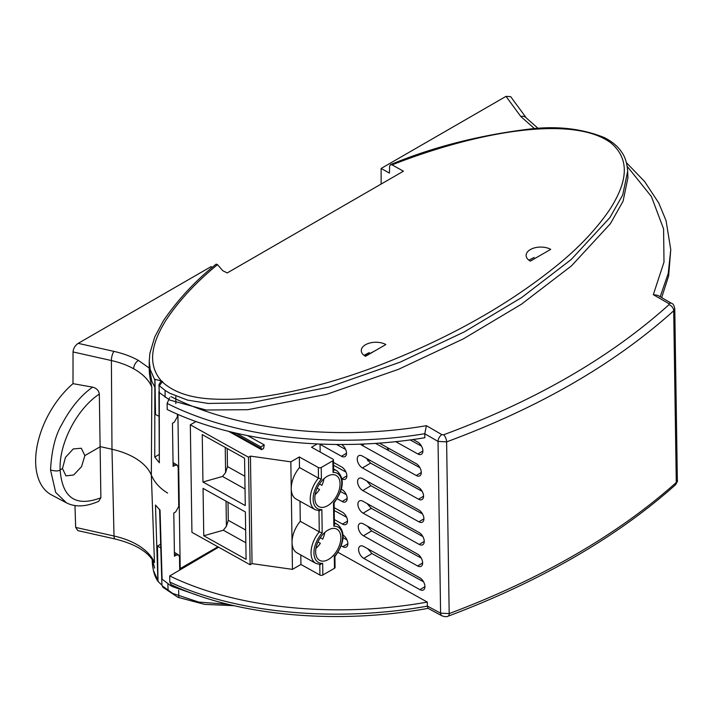 <?xml version="1.0" encoding="UTF-8"?>
<svg xmlns="http://www.w3.org/2000/svg" width="713" height="713" viewBox="0 0 713 713"><rect width="100%" height="100%" fill="white"/><g stroke="black" fill="none" stroke-linecap="round" stroke-linejoin="round"><path stroke-width="1.07" d="M360.457 444.11A7.246 4.18 -120 0 0 362.115 445.349L416.258 475.518A7.246 4.18 -120 0 0 419.841 475.803A7.246 4.18 -120 0 0 420.875 469.929A7.246 4.18 -120 0 0 416.08 463.593L379.236 443.058M358.256 526.969A7.246 4.18 -120 0 0 363.47 535.793L417.613 565.962A7.246 4.18 -120 0 0 421.196 566.247A7.246 4.18 -120 0 0 422.23 560.365A7.246 4.18 -120 0 0 417.435 554.028L363.291 523.859A7.246 4.18 -120 0 0 359.798 523.529A7.246 4.18 -120 0 0 358.256 526.969M367.4 526.149L371.58 530.935L421.276 558.127M357.24 459.145A7.246 4.18 -120 0 0 362.454 467.96L418.54 499.216A7.246 4.18 -120 0 0 422.114 499.492A7.246 4.18 -120 0 0 423.148 493.619A7.246 4.18 -120 0 0 418.362 487.282L362.275 456.026A7.246 4.18 -120 0 0 358.782 455.696A7.246 4.18 -120 0 0 357.24 459.145M366.384 458.325L370.564 463.111L422.185 491.355M357.578 481.747A7.246 4.18 -120 0 0 362.792 490.571L418.879 521.818A7.246 4.18 -120 0 0 422.452 522.103A7.246 4.18 -120 0 0 423.495 516.23A7.246 4.18 -120 0 0 418.7 509.893L362.614 478.637A7.246 4.18 -120 0 0 359.12 478.307A7.246 4.18 -120 0 0 357.578 481.747M366.723 480.927L370.903 485.722L422.524 513.966M357.917 504.358A7.246 4.18 -120 0 0 363.131 513.182L419.217 544.429A7.246 4.18 -120 0 0 422.791 544.714A7.246 4.18 -120 0 0 423.834 538.841A7.246 4.18 -120 0 0 419.039 532.504L362.953 501.248A7.246 4.18 -120 0 0 359.459 500.918A7.246 4.18 -120 0 0 357.917 504.358M367.061 503.538L371.241 508.324L422.862 536.577M358.594 549.58A7.246 4.18 -120 0 0 363.808 558.404L419.895 589.651A7.246 4.18 -120 0 0 423.469 589.936A7.246 4.18 -120 0 0 424.511 584.054A7.246 4.18 -120 0 0 419.716 577.726L363.63 546.47A7.246 4.18 -120 0 0 360.136 546.14A7.246 4.18 -120 0 0 358.594 549.58M367.739 548.76L371.919 553.546L423.54 581.79M170.96 396.615C240.156 431.543 339.744 440.589 426.392 425.679L441.926 434.654L443.646 434.761C535.222 400.875 610.355 357.498 669.044 304.629L668.856 303.64A5.517 3.191 -60 0 1 671.61 303.364L671.61 303.364C672.938 303.497 673.99 305.244 674.774 308.604L673.696 310.77C614.579 364.04 538.885 407.747 446.614 441.882L438.032 441.409L440.598 613.171L449.181 613.599C495.018 596.38 537.014 576.755 575.159 554.732C613.314 532.7 647.012 508.627 676.272 482.496L677.35 480.348L674.774 308.613M668.856 303.64L653.313 294.665L663.999 262.117L663.589 228.918L651.397 196.538L627.217 166.396M441.926 434.654A5.517 3.191 120 0 0 438.032 441.409L424.779 433.762L426.392 425.679M169.632 397.658L167.118 403.406C236.547 438.611 337.472 448.254 424.779 433.691M389.334 448.682L387.319 449.85M369.575 460.099L368.051 460.972M167.118 403.406L167.216 409.503C236.44 443.317 336.67 452.39 424.832 437.737L424.779 433.762M218.615 547.201L169.712 575.935L169.801 582.031L171.138 584.66C240.557 617.244 341.019 624.294 428.165 608.332M653.313 294.665L657.698 295.334L671.61 303.364M660.176 296.76L668.241 273.373L670.755 249.577L666.049 220.593L658.759 203L644.588 181.512L626.451 162.733M427.354 606.059L427.952 608.296L441.891 615.782A5.517 3.298 -61.8 0 1 440.598 613.171L427.354 606.059L427.301 602.084L338.033 552.352M395.635 441.605L417.863 453.994A7.246 4.18 -120 0 0 421.436 454.27A7.246 4.18 -120 0 0 422.47 448.397A7.246 4.18 -120 0 0 417.684 442.06L413.077 439.493M342.097 479.029A7.246 4.18 -120 0 0 345.395 479.163A7.246 4.18 -120 0 0 346.429 473.289A7.246 4.18 -120 0 0 341.643 466.953L333.506 462.425M337.151 498.708L342.16 501.497A7.246 4.18 -120 0 0 345.734 501.774A7.246 4.18 -120 0 0 346.768 495.9A7.246 4.18 -120 0 0 341.982 489.564L341.367 489.225M334.361 519.572L342.498 524.108A7.246 4.18 -120 0 0 346.072 524.385A7.246 4.18 -120 0 0 347.106 518.511A7.246 4.18 -120 0 0 342.32 512.175L334.183 507.638M341.251 545.828L342.837 546.711A7.246 4.18 -120 0 0 346.411 546.996A7.246 4.18 -120 0 0 347.534 541.434A7.246 4.18 -120 0 0 343.14 535.08M320.048 444.333L341.482 456.275A7.246 4.18 -120 0 0 345.056 456.552A7.246 4.18 -120 0 0 346.135 450.839A7.246 4.18 -120 0 0 341.545 444.484M336.509 444.475L345.645 449.466M343.096 537.771L346.999 539.91M334.228 510.499L346.661 517.299M340.627 491.578L346.322 494.688M333.55 465.277L345.983 472.077M375.403 443.334L419.921 467.692M410.1 439.894L421.508 446.133M661.664 297.624L668.66 275.851L670.755 249.577M427.301 602.084C339.147 617.895 238.926 609.668 169.712 575.935M427.363 606.13C340.074 621.932 239.185 614.642 169.801 582.031M177.902 414.378L180.211 568.564L217.902 546.8M367.596 460.375L368.817 459.671M386.553 449.431L388.576 448.263M179.676 568.261L180.211 568.564M317.214 443.958L311.528 447.238L332.864 459.127A2.059 1.168 179.1 0 1 333.47 459.938A2.059 1.168 179.1 0 1 332.864 460.776L321.224 467.496L321.403 479.154A20.231 11.88 119.1 0 0 313.141 499.278A20.231 11.88 119.1 0 0 321.857 509.59L322.205 532.914L319.281 531.88L300.289 521.301L299.986 501.23M321.403 479.154L318.479 478.12L299.487 467.541L299.326 456.944L290.842 461.846L250.441 456.106L248.498 457.229L190.318 424.814L196.048 421.508M327.668 505.695A17.825 10.472 -60.9 0 1 318.773 506.586A17.825 10.472 -60.9 0 1 315.699 492.193A17.825 10.472 -60.9 0 1 327.231 476.337A17.825 10.472 -60.9 0 1 336.126 475.437A17.825 10.472 -60.9 0 1 339.201 489.84A17.825 10.472 -60.9 0 1 327.668 505.695M328.47 559.455A17.825 10.472 -60.9 0 1 319.576 560.347A17.825 10.472 -60.9 0 1 316.501 545.953A17.825 10.472 -60.9 0 1 328.033 530.098A17.825 10.472 -60.9 0 1 336.928 529.198A17.825 10.472 -60.9 0 1 340.003 543.6A17.825 10.472 -60.9 0 1 328.47 559.455M323.978 478.708A17.148 10.071 -60.9 0 1 321.919 485.357L319.469 483.993M317.169 488.164L319.558 489.537A17.148 10.071 -60.9 0 1 315.155 494.546M324.789 532.468A17.148 10.071 -60.9 0 1 322.722 539.117L320.271 537.754M317.971 541.925L320.369 543.297A17.148 10.071 -60.9 0 1 315.966 548.306M319.772 564.58L319.932 575.043L300.939 564.464L292.455 569.366L252.054 563.626L250.111 564.749L191.931 532.335L190.318 424.814M319.932 575.043A2.059 1.168 -0.9 0 0 322.837 575.017L334.477 568.297A2.059 1.168 -0.9 0 0 335.074 567.459L334.914 556.586M321.224 467.496A2.059 1.168 179.1 0 1 318.319 467.523L299.326 456.944M228.623 431.338L261.555 449.689L263.569 448.53L264.247 444.894L260.78 446.891L236.11 433.147M250.111 564.749L248.498 457.229M245.379 511.961L246.092 559.349L203.766 535.766L203.053 488.378L245.379 511.961M244.568 458.201L245.281 505.588L202.955 482.006L202.251 434.618L244.568 458.201M318.969 510.82L319.281 531.88A22.29 13.092 -60.9 0 0 311.037 553.065A22.29 13.092 -60.9 0 0 315.948 563.43L296.956 552.851A22.29 13.092 -60.9 0 1 292.045 542.486L292.455 569.366M300.939 564.464L300.797 554.99M320.048 444.083L320.164 452.051M300.289 521.301A22.29 13.092 -60.9 0 0 292.045 542.486L290.842 461.846M250.441 456.106L252.054 563.626M318.319 467.523L318.479 478.12A22.29 13.092 119.1 0 0 310.235 499.305A22.29 13.092 119.1 0 0 315.146 509.67L296.153 499.091A22.29 13.092 -60.9 0 1 291.243 488.726A22.29 13.092 -60.9 0 1 299.487 467.541M261.555 449.689L260.78 446.891M261.546 448.967L230.959 431.918M203.766 535.766L223.338 530.222L245.842 542.762M226.039 501.186L226.413 526.283L223.338 530.222M202.955 482.006L222.536 476.462L245.031 489.002M225.228 447.425L225.611 472.523L222.536 476.462M322.205 532.914A20.231 11.88 119.1 0 0 313.952 553.038A20.231 11.88 119.1 0 0 322.659 563.35L319.772 564.446M334.477 568.297L334.299 556.639A20.231 11.88 119.1 0 0 342.561 536.515A20.231 11.88 119.1 0 0 333.844 526.203L333.497 502.879A20.231 11.88 119.1 0 0 341.75 482.754A20.231 11.88 119.1 0 0 333.042 472.443L332.864 460.776M333.47 459.938L333.631 470.83L333.042 472.443M333.844 526.203L334.433 524.59L334.112 502.825M334.299 556.639L334.317 556.051L334.299 556.639M321.857 509.59L318.961 510.686M260.806 448.379L231.511 432.06M226.413 526.283L228.276 520.321L245.646 530M228.008 502.291L228.276 520.321M225.611 472.523L227.474 466.56L244.844 476.239M227.206 448.53L227.474 466.56M247.598 435.616L264.247 444.894M319.495 483.958L321.919 485.357M320.297 537.718L322.722 539.117M530.347 261.118A14.403 8.164 179.1 0 1 526.141 255.557A14.403 8.164 179.1 0 1 530.347 249.568A14.403 8.164 179.1 0 1 550.712 249.363L530.347 261.118M534.144 257.438L528.877 260.156M365.493 356.295A14.403 8.164 179.1 0 1 361.277 350.734A14.403 8.164 179.1 0 1 365.493 344.744A14.403 8.164 179.1 0 1 385.858 344.539L365.493 356.295M369.263 352.623L364.022 355.332M66.425 502.808L55.685 492.389L50.534 470.019C51.594 450.295 55.4 435.028 61.942 424.226C70.694 407.765 80.908 395.403 92.601 387.15L72.993 383.656L73.038 351.937C73.359 348.363 75.079 345.502 78.198 343.354L211.137 266.6L212.037 267.616M62.486 468.521L65.48 457.345L73.27 448.94L81.318 448.236L84.838 455.616L81.567 466.632L73.662 474.983L65.926 475.856L62.486 468.521L60.142 469.876C58.805 443.816 76.959 408.701 99.33 394.066L100.881 497.772L98.661 501.319C85.72 506.979 74.776 507.371 65.819 502.496L51.594 494.965A70.284 41.283 -60.9 0 1 35.65 462.015A70.284 41.283 -60.9 0 1 72.993 383.656M160.844 381.678A3.431 1.979 60 0 1 161.031 381.544A3.431 1.979 60 0 1 162.707 381.687L162.306 381.918C173.384 392.097 189.881 397.792 211.806 398.995C231.404 399.984 251.324 398.736 271.582 395.26C308.105 389.316 346.028 378.033 379.753 365.109C447.131 338.889 504.652 306.911 552.29 269.184C576.478 250.236 595.747 230.192 610.105 209.061C623.322 188.009 633.616 162.181 610.996 142.965C585.23 123.848 536.426 127.146 499.18 133.794C462.862 140.274 425.313 151.833 392.061 164.863L403.433 171.2L227.215 272.936L222.83 270.744L217.483 264.648C196.013 282.286 178.892 300.726 166.12 319.985C154.142 339.308 145.238 362.24 161.379 380.947L154.979 379.352L154.864 380.207L154.757 457.042L159.329 462.773L159.284 392.587L169.632 400.011L206.102 410.011L247.776 409.699L326.741 394.289L398.469 369.334L463.361 338.862L521.39 304.237L571.461 265.896L610.355 223.757L623.082 201.182L627.912 177.831L627.663 170.942C627.039 163.304 625.194 157.27 622.137 152.832C618.358 146.807 612.476 141.744 604.472 137.654C582.004 128.563 556.933 125.711 529.26 129.098C478.86 135.292 432.595 147.145 390.483 164.641L392.061 164.863M162.707 381.687L161.379 380.947M381.134 184.079L381.134 168.455L389.458 173.099L389.583 166.281L390.483 164.641M161.031 381.544L160.639 381.767A3.431 1.979 60 0 1 162.306 381.918L159.284 385.697L165.095 390.385L169.578 393.175L187.483 400.091L208.125 403.451L250.361 402.792L329.049 387.088L400.046 362.195L464.234 331.919L521.675 297.526L571.202 259.523L609.882 217.625L622.69 195.032L627.681 171.209M217.483 264.648L216.173 264.131C195.772 280.396 178.197 299.246 163.455 320.663L154.801 336.83L149.873 353.354L149.258 361.339L150.247 369.584L154.864 380.207M534.536 128.67L520.784 116.477A6.854 5.241 -36.3 0 1 526.399 118.064L510.668 96.647L506.016 96.362L381.134 168.455M158.919 384.735L159.284 392.587L158.928 384.735L160.639 381.767M149.213 367.284L151.878 381.544L154.855 387.097M74.972 505.499L75.667 527.406L77.833 530.615L115.132 538.992A6.854 2.201 -77.3 0 1 114.018 536.016L111.986 449.261L111.388 360.546L73.038 351.937M167.617 493.075C159.774 488.271 154.347 482.273 151.343 475.09A66.594 37.771 -0.9 0 0 111.986 449.261L100.364 446.65L84.838 455.616M151.833 387.097C150.042 379.164 149.169 372.819 149.213 368.051L138.384 360.395C135.506 362.409 133.919 365.19 133.625 368.746A68.457 38.823 179.1 0 1 151.833 387.097L151.343 475.09L154.471 562.566L153.188 560.997M99.33 394.066C98.777 390.483 96.54 388.175 92.601 387.15M173.161 593.742L168.081 590.123M171.601 584.874L170.487 585.516L172.43 586.603L197.439 595.23M177.368 414.146L177.403 416.677L174.311 422.167L172.457 423.228L173.107 466.4L174.952 465.331L177.243 465.143L178.161 467.184L178.749 506.462L175.656 511.952L173.803 513.012L174.453 556.185L176.298 555.115L178.58 554.928L179.507 556.969L179.703 570.061M158.91 416.223L155.505 414.467L154.979 379.352M154.757 457.042L158.883 454.662M161.931 585.15L158.366 581.79L157.867 580.435L155.479 505.045L160.042 510.187L162.083 579.161L170.496 585.516M158.919 391.624L159.329 462.773M157.867 580.435L153.357 570.248L152.261 561.88M50.534 470.019C55.534 471.302 58.742 471.248 60.142 469.876C62.236 497.941 75.819 507.246 100.881 497.772M228.445 604.348L198.731 602.075L172.573 593.394L162.288 585.917L162.929 587.289L161.922 584.972L159.596 509.305M158.001 581.157L157.475 546.033L160.666 544.197M157.475 546.033L160.781 548.012M362.115 445.349L364.468 443.941M363.47 535.793L371.58 530.935M362.454 467.96L370.564 463.111M362.792 490.571L370.903 485.722M363.131 513.182L371.241 508.324M363.808 558.404L371.919 553.546M677.35 480.348C677.787 480.892 677.109 482.434 675.291 484.974L675.291 484.974C646.076 511.087 612.324 535.205 574.018 557.334C535.704 579.437 493.752 599.045 448.156 616.157L448.156 616.157A5.517 2.397 -110.6 0 0 449.181 613.599L446.614 441.882A5.517 2.424 -110.2 0 0 443.646 434.761M669.044 304.629A5.517 3.797 47.8 0 1 673.696 310.77L676.272 482.496A5.517 3.823 -131.8 0 1 675.291 484.974M421.294 472.514L416.258 475.518M422.649 562.949L417.613 565.962M422.898 450.981L417.863 453.994M423.575 496.203L418.54 499.216M342.053 478.744L346.848 475.874M418.879 521.818L423.914 518.814M342.16 501.497L347.186 498.485M419.217 544.429L424.253 541.425M342.498 524.108L347.525 521.096M342.837 546.711L347.864 543.707M419.895 589.651L424.93 586.647M346.509 453.263L341.482 456.275M322.659 563.35L322.837 575.017M334.094 502.852C343.969 488.958 344.887 478.254 336.839 470.74A22.29 13.092 119.1 0 0 333.613 469.76M334.896 556.612C344.771 542.718 345.689 532.014 337.65 524.501A22.29 13.092 119.1 0 0 334.415 523.52M165.086 397.266L165.095 390.385M520.784 116.477L506.016 96.362M78.198 343.354L113.92 351.375C123.153 353.461 131.308 356.464 138.384 360.395M75.667 527.406L114.018 536.016A68.457 38.823 -0.9 0 1 154.463 562.566M113.92 351.375A6.854 2.201 -77.3 0 0 111.388 360.546A68.457 38.823 179.1 0 1 133.625 368.746M152.395 559.767L154.668 568.109M174.952 465.331L173.072 464.163M167.876 583.831L168.099 590.622M176.298 555.115L174.418 553.948M365.038 356.037L374.681 350.992M530.267 261.074L540.534 255.236M448.156 616.157C446.748 616.959 444.662 616.834 441.891 615.782M315.948 563.43L320.431 564.616M315.146 509.67L319.62 510.856M334.406 522.691L337.65 524.501M333.604 468.931L336.839 470.74M149.258 360.635L149.213 367.462M175.835 403.594L175.817 396.704M526.399 118.064L538.146 128.438M115.132 538.992C134.418 543.787 147.128 551.158 153.259 561.104M158.366 581.79C155.06 577.762 153.028 571.354 152.279 562.584L152.172 559.455M234.114 605.693L204.569 604.374L177.911 597.298L162.929 587.289M178.82 596.941L178.624 590.186M177.243 465.143L173.054 462.55M178.58 554.928L174.391 552.334M161.717 578.207L161.922 584.972"/></g></svg>
